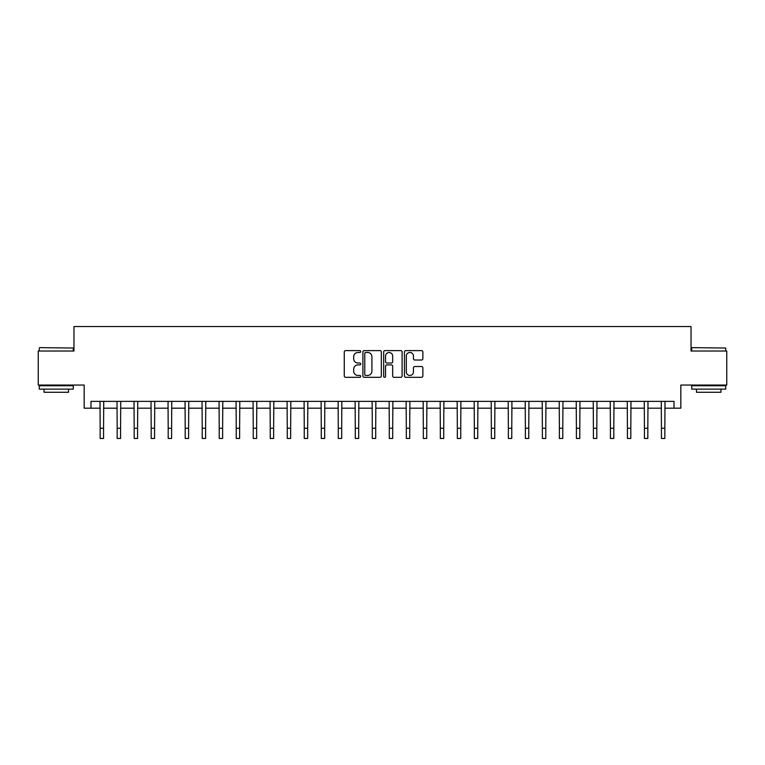 <?xml version="1.0" encoding="UTF-8"?>
<svg xmlns="http://www.w3.org/2000/svg" width="765" height="765" viewBox="0 0 765 765"><rect width="100%" height="100%" fill="white"/><g stroke="black" fill="none" stroke-linecap="round" stroke-linejoin="round"><path stroke-width="1.15" d="M360.726 351.537A0.937 0.937 0 0 0 359.799 350.609L345.608 350.609A1.339 1.339 0 0 0 344.269 351.938L344.269 375.978A1.339 1.339 0 0 0 345.608 377.317L359.799 377.317A0.937 0.937 0 0 0 360.726 376.38A0.937 0.937 0 0 0 359.799 375.443L357.963 375.443A4.274 4.274 0 0 1 353.688 371.168L353.688 369.17A4.274 4.274 0 0 1 357.963 364.895L359.799 364.895A0.937 0.937 0 0 0 360.726 363.958A0.937 0.937 0 0 0 359.799 363.021L357.963 363.021A4.274 4.274 0 0 1 353.688 358.756L353.688 356.748A4.274 4.274 0 0 1 357.963 352.474L359.799 352.474A0.937 0.937 0 0 0 360.726 351.537M421.534 360.019A1.339 1.339 0 0 0 422.873 358.689L422.873 351.938A1.339 1.339 0 0 0 421.534 350.609L405.775 350.609A1.339 1.339 0 0 0 404.436 351.938L404.436 375.978A1.339 1.339 0 0 0 405.775 377.317L421.534 377.317A1.339 1.339 0 0 0 422.873 375.978L422.873 367.831A1.339 1.339 0 0 0 421.534 366.502L414.793 366.502A1.339 1.339 0 0 0 413.454 367.831L413.454 371.876A3.576 3.576 0 0 1 409.877 375.443A3.576 3.576 0 0 1 406.311 371.876L406.311 356.05A3.576 3.576 0 0 1 409.877 352.474A3.576 3.576 0 0 1 413.454 356.05L413.454 358.689A1.339 1.339 0 0 0 414.793 360.019L421.534 360.019M90.978 408.185L90.978 401.376L674.022 401.376L674.022 408.185L680.831 408.185L680.831 385.053L726.75 385.053L726.75 351.03L691.034 351.03L691.034 326.54L73.966 326.54L73.966 351.03L38.25 351.03L38.25 385.053L84.169 385.053L84.169 408.185L100.158 408.185M381.333 351.938A1.339 1.339 0 0 0 379.995 350.609L364.236 350.609A1.339 1.339 0 0 0 362.897 351.938L362.897 375.978A1.339 1.339 0 0 0 364.236 377.317L379.995 377.317A1.339 1.339 0 0 0 381.333 375.978L381.333 351.938M385.005 350.609L400.764 350.609A1.339 1.339 0 0 1 402.103 351.938L402.103 375.978A1.339 1.339 0 0 1 400.764 377.317L394.023 377.317A1.339 1.339 0 0 1 392.684 375.978L392.684 366.234A1.339 1.339 0 0 0 391.345 364.895L386.87 364.895A1.339 1.339 0 0 0 385.541 366.234L385.541 376.38A0.937 0.937 0 0 1 384.604 377.317A0.937 0.937 0 0 1 383.667 376.38L383.667 351.938A1.339 1.339 0 0 1 385.005 350.609M103.562 408.185L117.169 408.185M120.574 408.185L134.181 408.185M137.576 408.185L151.183 408.185M154.587 408.185L168.195 408.185M171.599 408.185L185.207 408.185M188.601 408.185L202.209 408.185M205.613 408.185L219.22 408.185M222.625 408.185L236.232 408.185M239.627 408.185L253.234 408.185M256.638 408.185L270.246 408.185M273.65 408.185L287.257 408.185M290.652 408.185L304.26 408.185M307.664 408.185L321.271 408.185M324.676 408.185L338.273 408.185M341.678 408.185L355.285 408.185M358.689 408.185L372.297 408.185M375.701 408.185L389.299 408.185M392.703 408.185L406.311 408.185M409.715 408.185L423.322 408.185M426.727 408.185L440.324 408.185M443.729 408.185L457.336 408.185M460.74 408.185L474.348 408.185M477.743 408.185L491.35 408.185M494.754 408.185L508.362 408.185M511.766 408.185L525.373 408.185M528.768 408.185L542.375 408.185M545.78 408.185L559.387 408.185M562.791 408.185L576.399 408.185M579.794 408.185L593.401 408.185M596.805 408.185L610.413 408.185M613.817 408.185L627.424 408.185M630.819 408.185L644.426 408.185M647.831 408.185L661.438 408.185M664.842 408.185L674.022 408.185M365.708 352.474A0.937 0.937 0 0 0 364.771 353.411L364.771 374.515A0.937 0.937 0 0 0 365.708 375.443L367.64 375.443A4.274 4.274 0 0 0 371.914 371.168L371.914 356.748A4.274 4.274 0 0 0 367.64 352.474L365.708 352.474M392.684 356.117A3.576 3.576 0 0 0 389.108 352.541A3.576 3.576 0 0 0 385.541 356.117L385.541 361.692A1.339 1.339 0 0 0 386.87 363.021L391.345 363.021A1.339 1.339 0 0 0 392.684 361.692L392.684 356.117M99.995 401.376L100.158 428.257L103.562 428.257L103.724 401.376M100.158 428.257L100.158 438.46L103.562 438.46L103.562 428.257M117.007 401.376L117.169 428.257L120.574 428.257L120.736 401.376M117.169 428.257L117.169 438.46L120.574 438.46L120.574 428.257M134.018 401.376L134.181 428.257L137.576 428.257L137.738 401.376M134.181 428.257L134.181 438.46L137.576 438.46L137.576 428.257M151.021 401.376L151.183 428.257L154.587 428.257L154.75 401.376M151.183 428.257L151.183 438.46L154.587 438.46L154.587 428.257M168.032 401.376L168.195 428.257L171.599 428.257L171.762 401.376M168.195 428.257L168.195 438.46L171.599 438.46L171.599 428.257M39.675 347.635L73.287 348.037L39.675 347.635M56.275 389.136L39.273 389.136L39.273 385.732L73.287 385.732L73.287 389.136L56.275 389.136M68.525 389.136L68.525 392.263L44.035 392.263L44.035 389.136M692.124 347.635L725.727 348.037L692.124 347.635M708.725 389.136L691.713 389.136L691.713 385.732L725.727 385.732L725.727 389.136L708.725 389.136M720.965 389.136L720.965 392.263L696.475 392.263L696.475 389.136M185.044 401.376L185.207 428.257L188.601 428.257L188.764 401.376M185.207 428.257L185.207 438.46L188.601 438.46L188.601 428.257M202.046 401.376L202.209 428.257L205.613 428.257L205.775 401.376M202.209 428.257L202.209 438.46L205.613 438.46L205.613 428.257M219.058 401.376L219.22 428.257L222.625 428.257L222.787 401.376M219.22 428.257L219.22 438.46L222.625 438.46L222.625 428.257M236.069 401.376L236.232 428.257L239.627 428.257L239.789 401.376M236.232 428.257L236.232 438.46L239.627 438.46L239.627 428.257M253.072 401.376L253.234 428.257L256.638 428.257L256.801 401.376M253.234 428.257L253.234 438.46L256.638 438.46L256.638 428.257M270.083 401.376L270.246 428.257L273.65 428.257L273.803 401.376M270.246 428.257L270.246 438.46L273.65 438.46L273.65 428.257M287.095 401.376L287.257 428.257L290.652 428.257L290.815 401.376M287.257 428.257L287.257 438.46L290.652 438.46L290.652 428.257M304.097 401.376L304.26 428.257L307.664 428.257L307.826 401.376M304.26 428.257L304.26 438.46L307.664 438.46L307.664 428.257M321.109 401.376L321.271 428.257L324.676 428.257L324.829 401.376M321.271 428.257L321.271 438.46L324.676 438.46L324.676 428.257M338.12 401.376L338.273 428.257L341.678 428.257L341.84 401.376M338.273 428.257L338.273 438.46L341.678 438.46L341.678 428.257M355.123 401.376L355.285 428.257L358.689 428.257L358.852 401.376M355.285 428.257L355.285 438.46L358.689 438.46L358.689 428.257M372.134 401.376L372.297 428.257L375.701 428.257L375.854 401.376M372.297 428.257L372.297 438.46L375.701 438.46L375.701 428.257M389.146 401.376L389.299 428.257L392.703 428.257L392.866 401.376M389.299 428.257L389.299 438.46L392.703 438.46L392.703 428.257M406.148 401.376L406.311 428.257L409.715 428.257L409.877 401.376M406.311 428.257L406.311 438.46L409.715 438.46L409.715 428.257M423.16 401.376L423.322 428.257L426.727 428.257L426.88 401.376M423.322 428.257L423.322 438.46L426.727 438.46L426.727 428.257M440.171 401.376L440.324 428.257L443.729 428.257L443.891 401.376M440.324 428.257L440.324 438.46L443.729 438.46L443.729 428.257M457.174 401.376L457.336 428.257L460.74 428.257L460.903 401.376M457.336 428.257L457.336 438.46L460.74 438.46L460.74 428.257M474.185 401.376L474.348 428.257L477.743 428.257L477.905 401.376M474.348 428.257L474.348 438.46L477.743 438.46L477.743 428.257M491.197 401.376L491.35 428.257L494.754 428.257L494.917 401.376M491.35 428.257L491.35 438.46L494.754 438.46L494.754 428.257M508.199 401.376L508.362 428.257L511.766 428.257L511.928 401.376M508.362 428.257L508.362 438.46L511.766 438.46L511.766 428.257M525.211 401.376L525.373 428.257L528.768 428.257L528.931 401.376M525.373 428.257L525.373 438.46L528.768 438.46L528.768 428.257M542.213 401.376L542.375 428.257L545.78 428.257L545.942 401.376M542.375 428.257L542.375 438.46L545.78 438.46L545.78 428.257M559.225 401.376L559.387 428.257L562.791 428.257L562.954 401.376M559.387 428.257L559.387 438.46L562.791 438.46L562.791 428.257M576.236 401.376L576.399 428.257L579.794 428.257L579.956 401.376M576.399 428.257L576.399 438.46L579.794 438.46L579.794 428.257M593.238 401.376L593.401 428.257L596.805 428.257L596.968 401.376M593.401 428.257L593.401 438.46L596.805 438.46L596.805 428.257M610.25 401.376L610.413 428.257L613.817 428.257L613.979 401.376M610.413 428.257L610.413 438.46L613.817 438.46L613.817 428.257M627.262 401.376L627.424 428.257L630.819 428.257L630.982 401.376M627.424 428.257L627.424 438.46L630.819 438.46L630.819 428.257M644.264 401.376L644.426 428.257L647.831 428.257L647.993 401.376M644.426 428.257L644.426 438.46L647.831 438.46L647.831 428.257M661.276 401.376L661.438 428.257L664.842 428.257L665.005 401.376M661.438 428.257L661.438 438.46L664.842 438.46L664.842 428.257M39.273 351.03L39.273 348.037M47.028 385.732L47.028 385.053M65.532 385.732L65.532 385.053M73.287 351.03L73.287 348.037M691.713 351.03L691.713 348.037M699.468 385.732L699.468 385.053M717.972 385.732L717.972 385.053M725.727 351.03L725.727 348.037"/></g></svg>
